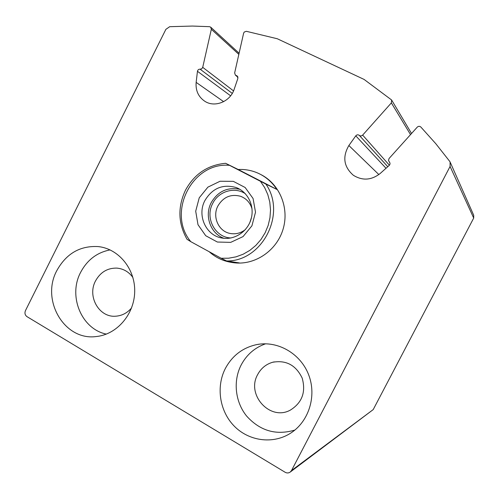 <?xml version="1.0" encoding="UTF-8"?>
<svg xmlns="http://www.w3.org/2000/svg" width="499" height="499" viewBox="0 0 499 499"><rect width="100%" height="100%" fill="white"/><g stroke="black" fill="none" stroke-linecap="round" stroke-linejoin="round"><path stroke-width="0.75" d="M169.697 26.69L165.886 29.335L25.455 310.627C24.482 313.129 24.994 315.137 26.99 316.647L285.166 472.285C286.956 473.252 288.653 473.171 290.268 472.035L291.51 470.545L450.079 166.454L450.098 161.988L449.724 161.389L435.77 143.668L420.85 127.039C419.647 126.047 418.443 126.085 417.233 127.164L389.095 158.464L388.471 160.391L389.351 161.963C390.28 163.142 390.224 164.302 389.189 165.443L380.213 173.459C371.443 180.295 362.492 180.9 353.361 175.28C343.761 166.834 342.264 156.911 348.87 145.527L355.781 135.847C356.854 134.655 358.026 134.493 359.299 135.366C360.453 136.196 361.575 136.108 362.654 135.104L391.359 102.894L391.621 99.993L364.089 79.428L277.282 38.747L246.338 31.306L244.242 32.036L243.624 33.19L234.649 72.923L235.403 75.156L237.181 75.935L237.867 78.418L234.193 89.215C230.357 101.584 214.876 107.896 204.889 101.322C198.409 96.943 195.496 90.631 196.151 82.379L197.461 71.295C197.804 69.823 198.683 69.118 200.111 69.193L201.746 68.8L202.719 67.334L211.339 29.273L210.697 27.158L209.536 26.684L192.408 26.054L169.697 26.69M290.268 472.035L373.208 409.592L473.701 218.057L473.707 215.25L450.354 162.568M260.646 174.45C279.484 183.744 289.514 207.765 283.108 229.097C276.858 250.479 255.357 265.212 234.48 262.83L232.191 262.518M225.355 368.48C232.297 355.612 242.757 347.647 256.729 344.591C277.756 340.405 300.697 353.566 308.75 375.048C316.965 396.456 308.563 422.379 289.769 433.7C272.223 444.428 248.514 440.923 234.056 425.94C219.529 411.008 215.936 386.737 225.355 368.48M56.861 270.545C66.305 253.554 80.102 245.57 98.272 246.587C118.643 248.714 135.248 268.917 134.699 291.622C134.362 314.326 116.853 334.611 96.232 336.538C64.402 340.992 40.619 300.061 56.861 270.545M106.368 334.112C81.418 329.091 67.92 295.957 80.638 272.335C87.238 259.904 97.062 252.432 110.111 249.905M131.586 307.902C127.295 312.979 122.012 315.742 115.737 316.198C99.108 317.757 87.013 296.375 95.527 280.931C100.349 272.229 107.428 267.957 116.76 268.106C123.403 268.68 128.779 271.799 132.89 277.456M294.897 430.057C276.178 435.59 260.11 430.949 246.687 416.135C235.129 401.945 232.914 380.993 241.154 364.994C246.649 354.67 254.796 347.61 265.593 343.799M257.684 374.537C261.027 368.312 266.011 364.226 272.635 362.268C286.089 359.866 295.938 365.137 302.176 378.08C306.068 391.996 302.151 402.656 290.43 410.053C270.177 421.487 245.932 394.74 257.684 374.537M260.403 181.268L229.559 165.35C192.221 161.713 166.491 212.836 190.824 241.678L221.138 258.257L228.617 258.208L236.027 256.848L243.169 254.216L249.837 250.373L255.825 245.427L260.971 239.52L265.112 232.821L268.144 225.511L269.959 217.814L270.514 209.948L269.797 202.139L267.82 194.616L264.657 187.593L260.403 181.268L265.873 184.069C286.838 213.809 262.256 261.588 226.627 260.965L221.138 258.257M199.232 197.81L207.902 187.131L220.059 181.249L233.345 181.355L245.14 187.493L253.074 198.502L255.513 212.194L251.926 225.81L243.05 236.588L230.7 242.371L217.371 242.034L205.713 235.715L198.003 224.712L195.702 211.202L199.232 197.81M190.824 241.678L187.05 239.32C178.118 223.508 177.575 207.179 185.422 190.319C194.336 174.001 207.734 164.994 225.61 163.298L229.559 165.35M225.61 163.298L238.223 169.504C245.277 169.149 252.026 170.44 258.463 173.365C266.036 176.914 272.167 182.266 276.858 189.433L238.223 169.504M265.873 184.069L276.858 189.433M226.627 260.965L239.289 262.904L234.48 262.83M209.193 251.727C216.111 257.933 224.188 261.582 233.426 262.674M204.914 200.517C212.387 188.179 222.785 183.844 236.102 187.524C247.916 191.828 254.802 206.068 251.134 218.893C247.604 231.754 234.299 240.406 221.949 238.029C205.925 235.572 196.849 215.312 204.914 200.517M224.026 238.322C210.509 233.657 204.16 215.755 211.214 202.65C217.913 191.323 227.463 186.876 239.851 189.308M231.012 237.967C215.063 237.618 204.74 217.895 212.705 203.442C218.518 191.317 234.542 186.433 245.308 193.693M245.358 229.584C240.743 233.183 235.659 234.474 230.101 233.445C218.512 231.405 212.056 216.678 217.92 205.931C223.309 196.999 230.844 193.78 240.524 196.275C246.356 198.49 250.199 202.7 252.039 208.913M249.912 222.348L251.496 217.445M373.208 409.592L291.51 470.545M473.701 218.057L450.079 166.454M389.632 162.312L389.239 161.857M378.866 174.575L348.87 145.527M386.02 168.275L355.781 135.847M387.779 166.697L359.299 135.366M389.401 165.225L362.654 135.104M410.534 134.618L391.359 102.894M237.842 76.827L236.289 75.542M223.633 101.659L196.151 82.379M230.619 95.814L197.461 71.295M232.278 93.394L200.111 69.193M233.544 90.905L202.719 67.334M238.84 54.366L211.339 29.273M389.688 162.4L389.126 161.751M411.538 133.501L391.727 100.174M237.967 77.27L235.403 75.156M239.102 53.218L210.697 27.158M98.272 246.587L100.386 246.88M116.76 268.106L117.87 268.213M256.729 344.591L260.01 344.085M272.635 362.268L274.232 361.887M236.102 187.524L238.023 188.335M240.524 196.275L241.946 196.837"/></g></svg>
